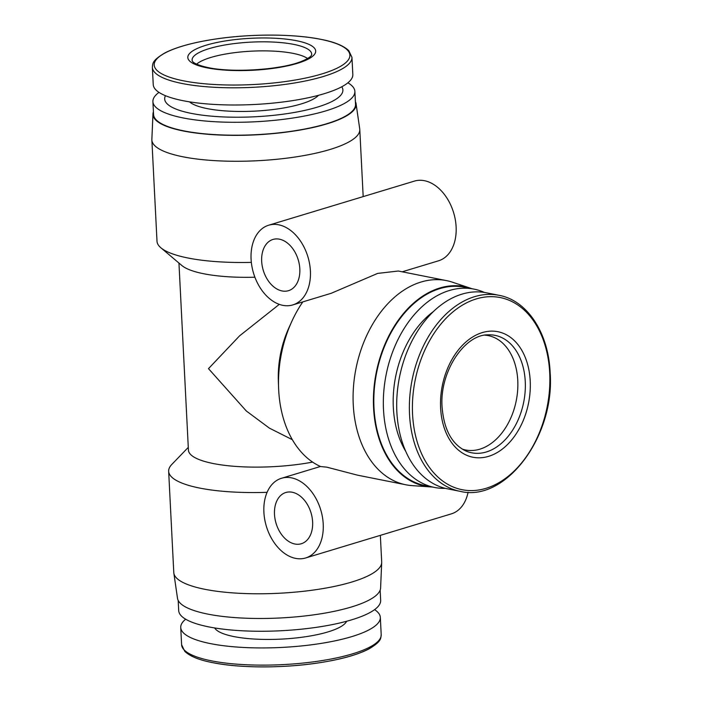 <?xml version="1.0" encoding="UTF-8"?>
<svg xmlns="http://www.w3.org/2000/svg" width="702" height="702" viewBox="0 0 702 702"><rect width="100%" height="100%" fill="white"/><g stroke="black" fill="none" stroke-linecap="round" stroke-linejoin="round"><path stroke-width="1.05" d="M196.613 64.145A58.292 14.584 177.1 0 1 210.802 57.467A58.292 14.584 177.1 0 1 293.129 53.378A58.292 14.584 177.1 0 1 307.599 58.52M484.889 335.17A58.292 40.058 -78.8 0 1 488.338 335.626A58.292 40.058 -78.8 0 1 517.769 380.449A58.292 40.058 -78.8 0 1 465.601 449.973A58.292 40.058 -78.8 0 1 462.241 449.078M374.587 609.626A99.921 24.991 177.1 0 1 380.326 617.409A99.921 24.991 177.1 0 1 351.728 636.626A99.921 24.991 177.1 0 1 243.331 647.455A99.921 24.991 177.1 0 1 180.739 627.518A99.921 24.991 177.1 0 1 185.661 619.199M346.621 621.261A66.62 16.664 177.1 0 1 327.992 631.905A66.62 16.664 177.1 0 1 259.766 639.303A66.62 16.664 177.1 0 1 214.663 627.948M152.36 67.392L153.238 84.591A99.921 24.991 -2.9 0 0 215.83 104.519A99.921 24.991 -2.9 0 0 324.227 93.691A99.921 24.991 -2.9 0 0 352.825 74.482L351.956 57.283L348.78 50.658C343.524 45.656 334.231 41.883 320.902 39.338C294.41 33.924 252.404 33.687 217.523 38.742C194.586 42.059 177.097 46.753 165.04 52.834C151.614 60.767 152.896 63.645 152.36 67.392A99.921 24.991 -2.9 0 0 182.213 83.512A99.921 24.991 -2.9 0 0 323.35 76.492A99.921 24.991 -2.9 0 0 351.956 57.283M380.142 590.189L380.659 600.368A101.114 25.29 177.1 0 1 351.711 619.813A101.114 25.29 177.1 0 1 208.898 626.912A101.114 25.29 177.1 0 1 178.694 610.6L178.176 600.421M461.907 294.156A99.921 68.673 101.2 0 0 397.078 394.726A99.921 68.673 101.2 0 0 447.314 488.785L459.986 491.303A99.921 68.673 101.2 0 1 409.529 414.47A99.921 68.673 101.2 0 1 474.578 296.674A99.921 68.673 101.2 0 1 498.964 295.296L486.293 292.769A99.921 68.673 101.2 0 0 461.907 294.156M189.514 101.851A66.62 16.664 -2.9 0 0 236.846 111.425A66.62 16.664 -2.9 0 0 301.246 103.922A66.62 16.664 -2.9 0 0 318.48 95.323M380.344 535.354L381.695 561.986A104.089 26.035 177.1 0 1 381.695 562.6L380.598 588.013A101.711 25.439 177.1 0 1 317.804 614.259A101.711 25.439 177.1 0 1 207.827 614.11A101.711 25.439 177.1 0 1 177.501 598.297L173.842 573.13A104.089 26.035 177.1 0 1 173.78 572.516L168.655 471.296A104.089 26.035 177.1 0 1 171.841 464.399L188.285 447.376M381.695 562.6A104.089 26.035 177.1 0 1 351.895 582.002A104.089 26.035 177.1 0 1 204.879 589.303A104.089 26.035 177.1 0 1 173.842 573.13M165.47 95.7A89.215 22.315 -2.9 0 0 191.339 113.391A89.215 22.315 -2.9 0 0 294.673 112.399A89.215 22.315 -2.9 0 0 341.777 86.767M158.977 92.374A101.114 25.29 -2.9 0 0 152.904 101.632A101.114 25.29 -2.9 0 0 183.108 117.936A101.114 25.29 -2.9 0 0 325.93 110.846A101.114 25.29 -2.9 0 0 354.879 91.4A101.114 25.29 -2.9 0 0 347.902 82.801M267.085 492.321A104.089 26.035 177.1 0 1 199.745 488.083A104.089 26.035 177.1 0 1 168.655 471.296M152.904 101.632L153.562 114.558A101.114 25.29 -2.9 0 0 216.9 134.723A101.114 25.29 -2.9 0 0 326.588 123.771A101.114 25.29 -2.9 0 0 355.528 104.326L354.879 91.4M433.424 311.548A89.215 61.311 101.2 0 0 393.331 407.493A89.215 61.311 101.2 0 0 405.651 451.211M484.371 292.427A101.114 69.489 101.2 0 0 474.008 289.119A101.114 69.489 101.2 0 0 449.333 290.514A101.114 69.489 101.2 0 0 383.511 409.714A101.114 69.489 101.2 0 0 434.564 487.46A101.114 69.489 101.2 0 0 445.401 488.364M312.609 462.091A83.266 20.832 177.1 0 1 213.303 463.539A83.266 20.832 177.1 0 1 188.426 450.114L178.949 263.048M295.603 558.388A41.637 28.396 73.2 0 1 264.698 519.304A41.637 28.396 73.2 0 1 281.502 478.273A41.637 28.396 73.2 0 1 291.523 477.869A41.637 28.396 73.2 0 1 322.42 516.944A41.637 28.396 73.2 0 1 305.624 557.976A41.637 28.396 73.2 0 1 295.603 558.388M471.893 288.697A101.711 69.902 101.2 0 0 470.428 288.18A101.711 69.902 101.2 0 0 373.569 407.941A101.711 69.902 101.2 0 0 430.896 486.951L411.925 485.6A104.089 71.534 -78.8 0 1 405.817 484.775L357.678 475.201L326.851 467.172L320.56 466.532A104.089 71.534 -78.8 0 1 278.676 389.908A104.089 71.534 -78.8 0 1 278.58 387.723A104.089 71.534 -78.8 0 1 291.734 321.586A104.089 71.534 -78.8 0 1 302.825 301.878M474.008 289.119L464.487 287.223A101.114 69.489 101.2 0 0 439.812 288.619A101.114 69.489 101.2 0 0 374.21 390.391A101.114 69.489 101.2 0 0 425.043 485.565L434.564 487.46M292.33 439.689L269.392 428.132L246.305 410.986L208.494 368.647L239.522 335.898L279.299 304.361M254.896 277.22A83.266 20.832 177.1 0 1 203.685 273.745A83.266 20.832 177.1 0 1 181.906 265.549L160.872 247.78A104.089 26.035 177.1 0 1 157.002 241.242L151.869 140.014A104.089 26.035 -2.9 0 0 182.968 156.8A104.089 26.035 -2.9 0 0 329.984 149.491A104.089 26.035 -2.9 0 0 359.784 129.484A104.089 26.035 -2.9 0 0 359.722 128.87L356.063 103.703A101.711 25.439 -2.9 0 0 355.387 101.579M291.734 321.586L288.864 327.887A83.266 57.231 101.2 0 0 278.343 380.8L278.58 387.723M405.817 484.775A104.089 71.534 -78.8 0 1 353.255 404.738A104.089 71.534 -78.8 0 1 421.024 282.037A104.089 71.534 -78.8 0 1 446.419 280.598A104.089 71.534 -78.8 0 1 452.378 282.178L470.428 288.18M446.419 280.598L398.28 271.025L377.632 273.411L331.23 293.278L292.804 304.914A41.637 28.396 73.2 0 1 282.783 305.326A41.637 28.396 73.2 0 1 251.886 266.242A41.637 28.396 73.2 0 1 268.682 225.21A41.637 28.396 73.2 0 1 278.703 224.807A41.637 28.396 73.2 0 1 309.6 263.882A41.637 28.396 73.2 0 1 292.804 304.914M153.422 111.811A101.711 25.439 -2.9 0 0 152.966 113.987A101.711 25.439 -2.9 0 0 183.354 130.993A101.711 25.439 -2.9 0 0 295.524 130.8A101.711 25.439 -2.9 0 0 356.063 103.703M152.966 113.987L151.869 139.4A104.089 26.035 -2.9 0 0 151.869 140.014M251.334 262.381A104.089 26.035 177.1 0 1 188.092 258.029A104.089 26.035 177.1 0 1 160.872 247.78M294.875 544.006A26.764 18.252 -106.8 0 0 301.316 543.743A26.764 18.252 -106.8 0 0 312.109 517.365A26.764 18.252 -106.8 0 0 292.251 492.242A26.764 18.252 -106.8 0 0 285.811 492.506A26.764 18.252 -106.8 0 0 275.008 518.883A26.764 18.252 -106.8 0 0 294.875 544.006M402.193 271.806L438.522 260.802A41.637 28.396 -106.8 0 0 455.317 219.77A41.637 28.396 -106.8 0 0 424.42 180.695A41.637 28.396 -106.8 0 0 414.399 181.107L268.682 225.21M282.055 290.944A26.764 18.252 -106.8 0 0 288.496 290.681A26.764 18.252 -106.8 0 0 299.298 264.303A26.764 18.252 -106.8 0 0 279.431 239.18A26.764 18.252 -106.8 0 0 272.99 239.443A26.764 18.252 -106.8 0 0 262.188 265.821A26.764 18.252 -106.8 0 0 282.055 290.944M305.624 557.976L451.342 513.864A41.637 28.396 -106.8 0 0 468.094 492.216M430.896 486.951A101.711 69.902 101.2 0 0 432.45 487.039M181.607 644.717L184.758 651.316C189.952 656.309 199.254 660.091 212.662 662.662C239.154 668.076 281.16 668.313 316.04 663.258C338.978 659.941 356.467 655.247 368.524 649.166C381.949 641.233 380.677 638.355 381.204 634.608A99.921 24.991 177.1 0 1 352.597 653.825A99.921 24.991 177.1 0 1 211.46 660.836A99.921 24.991 177.1 0 1 181.607 644.717L180.739 627.518M378.097 641.277A97.955 24.5 177.1 0 1 311.986 663.794A97.955 24.5 177.1 0 1 212.952 662.688M293.796 44.393A59.863 14.979 177.1 0 1 311.653 54.738C311.372 54.642 312.846 56.599 301.676 61.32C281.537 69.717 233.064 73.026 208.257 67.611C194.015 64.487 192.602 61.53 192.506 61.346L192.199 60.784A59.863 14.979 177.1 0 1 227.167 44.603A59.863 14.979 177.1 0 1 293.796 44.393M206.95 67.84A64.005 16.006 -2.9 0 0 297.35 63.347A64.005 16.006 -2.9 0 0 296.551 40.716A64.005 16.006 -2.9 0 0 206.151 45.209A64.005 16.006 -2.9 0 0 206.95 67.84M440.61 408.037A64.005 43.98 101.2 0 0 488.539 456.361A64.005 43.98 101.2 0 0 530.212 380.914A64.005 43.98 101.2 0 0 482.274 332.59A64.005 43.98 101.2 0 0 440.61 408.037M525.254 381.379A59.863 41.146 -78.8 0 1 465.101 450.623C451.588 443.69 443.927 429.229 442.102 407.23C439.285 372.086 464.478 334.319 488.127 334.836A59.863 41.146 -78.8 0 1 525.254 381.379M183.476 80.827A97.955 24.5 -2.9 0 0 321.841 73.947A97.955 24.5 -2.9 0 0 320.612 39.312A97.955 24.5 -2.9 0 0 182.248 46.192A97.955 24.5 -2.9 0 0 183.476 80.827M412.574 414.382A97.955 67.322 101.2 0 0 485.942 488.355A97.955 67.322 101.2 0 0 549.71 372.876A97.955 67.322 101.2 0 0 476.342 298.903A97.955 67.322 101.2 0 0 412.574 414.382M498.964 295.296C527.29 300.386 548.534 332.915 550.131 372.508C555.203 436.24 505.44 502.851 459.986 491.303M320.463 466.479L281.502 478.273M381.204 634.608L380.326 617.409M363.18 196.613L359.784 129.484"/></g></svg>
